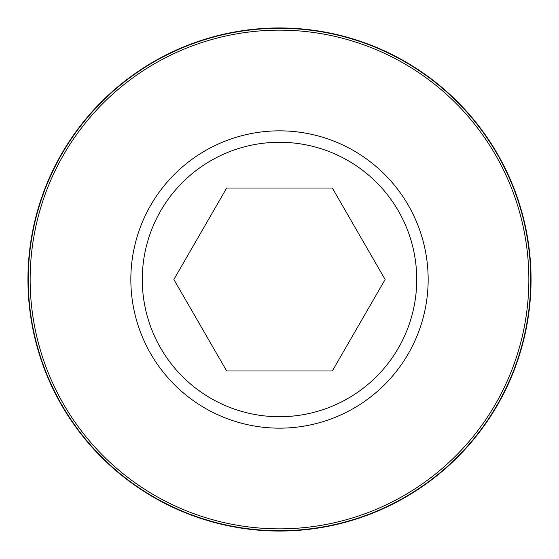 <?xml version="1.0" encoding="UTF-8"?>
<svg xmlns="http://www.w3.org/2000/svg" width="559" height="559" viewBox="0 0 559 559"><rect width="100%" height="100%" fill="white"/><g stroke="black" fill="none" stroke-linecap="round" stroke-linejoin="round"><path stroke-width="0.84" d="M531.05 279.5A251.55 251.55 0 0 0 279.5 27.95A251.55 251.55 0 0 0 27.95 279.5A251.55 251.55 0 0 0 279.5 531.05A251.55 251.55 0 0 0 531.05 279.5M528.849 279.5A249.349 249.349 0 0 0 279.5 30.151A249.349 249.349 0 0 0 30.151 279.5A249.349 249.349 0 0 0 279.5 528.849A249.349 249.349 0 0 0 528.849 279.5M28.285 279.5A251.215 251.215 0 0 1 279.5 28.285A251.215 251.215 0 0 1 530.715 279.5A251.215 251.215 0 0 1 279.5 530.715A251.215 251.215 0 0 1 28.285 279.5M142.272 279.5A137.228 137.228 0 0 0 279.5 416.728A137.228 137.228 0 0 0 416.728 279.5A137.228 137.228 0 0 0 279.5 142.272A137.228 137.228 0 0 0 142.272 279.5M130.841 279.5A148.659 148.659 0 0 0 279.5 428.159A148.659 148.659 0 0 0 428.159 279.5A148.659 148.659 0 0 0 279.5 130.841A148.659 148.659 0 0 0 130.841 279.5M226.681 188.013L173.863 279.5L226.681 370.987L332.319 370.987L385.137 279.5L332.319 188.013L226.681 188.013"/></g></svg>

